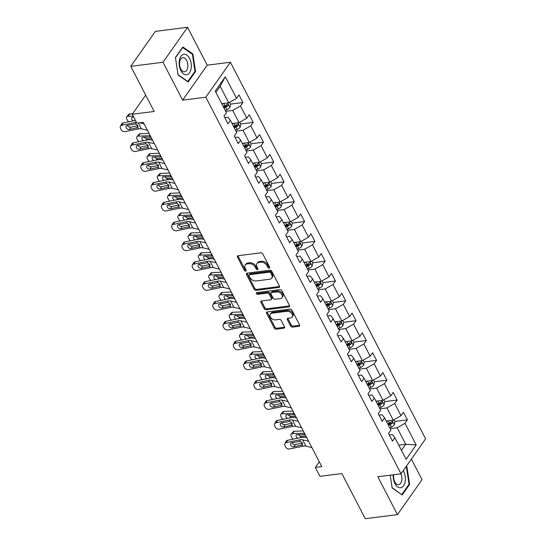 <?xml version="1.0" encoding="UTF-8"?>
<svg xmlns="http://www.w3.org/2000/svg" width="546" height="546" viewBox="0 0 546 546"><rect width="100%" height="100%" fill="white"/><g stroke="black" fill="none" stroke-linecap="round" stroke-linejoin="round"><path stroke-width="0.82" d="M269.205 268.168A1.092 0.751 -144.9 0 0 269.649 267.922A1.092 0.751 -144.9 0 0 269.642 267.178L262.769 253.924A1.563 1.078 -144.9 0 0 260.858 252.832L238.09 255.712A1.563 1.078 -144.9 0 0 237.455 256.06A1.563 1.078 -144.9 0 0 237.469 257.125L244.342 270.379A1.092 0.751 -144.9 0 0 245.68 271.144A1.092 0.751 -144.9 0 0 246.123 270.898A1.092 0.751 -144.9 0 0 246.11 270.154L245.222 268.441A5.003 3.447 -144.9 0 1 245.181 265.056A5.003 3.447 -144.9 0 1 247.201 263.936L249.099 263.698A5.003 3.447 -144.9 0 1 255.214 267.178L256.108 268.891A1.092 0.751 -144.9 0 0 257.446 269.656A1.092 0.751 -144.9 0 0 257.889 269.41A1.092 0.751 -144.9 0 0 257.876 268.666L256.989 266.953A5.003 3.447 -144.9 0 1 256.941 263.568A5.003 3.447 -144.9 0 1 258.968 262.449L260.865 262.21A5.003 3.447 -144.9 0 1 266.98 265.69L267.868 267.404A1.092 0.751 -144.9 0 0 269.205 268.168M290.622 325.996A1.563 1.078 -144.9 0 0 292.533 327.081L298.921 326.276A1.563 1.078 -144.9 0 0 299.556 325.928A1.563 1.078 -144.9 0 0 299.542 324.87L291.912 310.142A1.563 1.078 -144.9 0 0 289.994 309.056L267.226 311.937A1.563 1.078 -144.9 0 0 266.598 312.285A1.563 1.078 -144.9 0 0 266.612 313.343L274.242 328.064A1.563 1.078 -144.9 0 0 276.153 329.156L283.872 328.18A1.563 1.078 -144.9 0 0 284.5 327.832A1.563 1.078 -144.9 0 0 284.486 326.774L281.224 320.468A1.563 1.078 -144.9 0 0 279.313 319.383L275.484 319.867A4.184 2.88 -144.9 0 1 271.096 317.997A4.184 2.88 -144.9 0 1 270.331 314.121A4.184 2.88 -144.9 0 1 272.024 313.186L287.012 311.295A4.184 2.88 -144.9 0 1 291.4 313.165A4.184 2.88 -144.9 0 1 292.165 317.035A4.184 2.88 -144.9 0 1 290.472 317.97L287.974 318.284A1.563 1.078 -144.9 0 0 287.346 318.632A1.563 1.078 -144.9 0 0 287.36 319.69L290.622 325.996L291.291 325.047A1.563 1.078 -144.9 0 0 293.202 326.139L299.59 325.327A1.563 1.078 -144.9 0 0 299.686 325.314M162.995 62.271L182.63 100.157L207.207 65.186L187.571 27.3L162.995 62.271L130.774 66.346L154.17 111.48L132.262 114.251L136.875 123.15L143.318 122.338L321.778 466.625L315.335 467.437L319.949 476.337L341.857 473.566L365.254 518.7L397.468 514.625L422.044 479.654L411.377 459.077M182.63 100.157L205.828 97.222L401.03 473.805L377.832 476.74L397.468 514.625M278.808 287.462A1.563 1.078 -144.9 0 0 279.436 287.114A1.563 1.078 -144.9 0 0 279.422 286.056L271.792 271.328A1.563 1.078 -144.9 0 0 269.881 270.243L247.113 273.123A1.563 1.078 -144.9 0 0 246.478 273.471A1.563 1.078 -144.9 0 0 246.492 274.529L254.129 289.257A1.563 1.078 -144.9 0 0 256.04 290.342L278.808 287.462L279.47 286.52A1.563 1.078 -144.9 0 0 279.572 286.5M281.852 290.738L289.482 305.46A1.563 1.078 -144.9 0 1 289.496 306.518A1.563 1.078 -144.9 0 1 288.868 306.872L266.093 309.753A1.563 1.078 -144.9 0 1 264.182 308.661L260.92 302.361A1.563 1.078 -144.9 0 1 260.906 301.303A1.563 1.078 -144.9 0 1 261.534 300.948L270.768 299.781A1.563 1.078 -144.9 0 0 271.403 299.433A1.563 1.078 -144.9 0 0 271.389 298.375L269.219 294.198A1.563 1.078 -144.9 0 0 267.308 293.106L257.698 294.321A1.092 0.751 -144.9 0 1 256.545 293.837A1.092 0.751 -144.9 0 1 256.347 292.82A1.092 0.751 -144.9 0 1 256.791 292.574L279.941 289.646A1.563 1.078 -144.9 0 1 281.852 290.738M130.774 66.346L155.351 31.375L187.571 27.3M205.828 97.222L230.405 62.251L425.607 438.834L401.03 473.805M394.956 421.451L407.412 419.874L403.46 412.25L401.03 415.697L394.703 403.494L397.133 400.041L393.175 392.417L390.752 395.864L384.425 383.661L386.848 380.207L382.896 372.584L380.473 376.03L374.147 363.827L376.569 360.374L372.618 352.75L370.188 356.197L363.861 343.994L366.291 340.54L362.332 332.917L359.91 336.363L353.583 324.16L356.006 320.707L352.054 313.083L349.631 316.53L343.304 304.327L345.727 300.873L341.776 293.25L339.346 296.696L333.019 284.493L335.449 281.04L331.49 273.416L329.067 276.863L322.741 264.66L325.163 261.206L321.212 253.583L318.789 257.03L312.462 244.826L314.885 241.373L310.933 233.749L308.504 237.196L302.177 224.993L304.607 221.54L300.648 213.916L298.225 217.363L291.898 205.16L294.321 201.706L290.37 194.083L287.947 197.529L281.62 185.326L284.043 181.873L280.091 174.249L277.661 177.696L271.335 165.493L273.764 162.039L269.806 154.416L267.383 157.862L261.056 145.659L263.479 142.206L259.527 134.582L257.105 138.029L250.778 125.826L253.201 122.379L249.249 114.749L246.819 118.195L240.493 105.992L242.922 102.546L238.964 94.915L236.541 98.362L225.341 76.747L215.24 91.114L226.447 112.729L224.024 116.182L227.975 123.806L230.398 120.359L227.9 117.233L224.768 117.629M407.412 419.874L404.989 423.327L416.188 444.942L406.094 459.309L394.888 437.694L392.465 441.141L388.513 433.517L390.936 430.064L384.609 417.861L382.186 421.307L378.228 413.684L380.658 410.23L374.331 398.027L371.901 401.474L367.949 393.85L370.372 390.397L364.046 378.194L361.623 381.64L357.671 374.017L360.094 370.563L353.767 358.36L351.344 361.807L347.386 354.183L349.815 350.73L343.489 338.527L341.059 341.973L337.107 334.35L339.53 330.896L333.203 318.693L330.78 322.14L326.829 314.516L329.252 311.063L322.925 298.86L320.502 302.307L316.543 294.683L318.973 291.23L312.646 279.026L310.224 282.473L306.265 274.85L308.688 271.396L302.361 259.193L299.938 262.64L295.987 255.016L298.409 251.563L292.083 239.36L289.66 242.806L285.708 235.183L288.131 231.729L281.804 219.526L279.381 222.973L275.423 215.349L277.846 211.896L271.519 199.693L269.096 203.139L265.144 195.516L267.567 192.062L261.241 179.859L258.818 183.306L254.866 175.682L257.289 172.229L250.962 160.026L248.539 163.472L244.581 155.849L247.004 152.395L240.677 140.192L238.254 143.639L234.302 136.015L236.725 132.562L230.398 120.359M379.92 408.811L386.896 407.923L393.222 420.133L386.247 421.014M378.979 415.124L382.111 414.728L384.609 417.861M393.222 420.133L401.03 415.697M386.896 407.923L394.703 403.494M369.635 388.977L376.61 388.09L382.937 400.3L375.962 401.18M368.7 395.29L371.833 394.894L374.331 398.027M382.937 400.3L390.752 395.864M376.61 388.09L384.425 383.661M359.357 369.144L366.332 368.257L372.659 380.466L365.683 381.347M358.422 375.457L361.548 375.061L364.046 378.194M372.659 380.466L380.473 376.03M366.332 368.257L374.147 363.827M349.078 349.31L356.053 348.423L362.38 360.633L355.405 361.513M348.136 355.623L351.269 355.228L353.767 358.36M362.38 360.633L370.188 356.197M356.053 348.423L363.861 343.994M338.793 329.477L345.768 328.59L352.095 340.8L345.12 341.68M337.858 335.79L340.991 335.394L343.489 338.527M352.095 340.8L359.91 336.363M345.768 328.59L353.583 324.16M328.515 309.643L335.49 308.756L341.816 320.966L334.841 321.847M327.58 315.957L330.705 315.561L333.203 318.693M341.816 320.966L349.631 316.53M335.49 308.756L343.304 304.327M318.236 289.81L325.211 288.923L331.538 301.133L324.563 302.013M317.294 296.123L320.427 295.727L322.925 298.86M331.538 301.133L339.346 296.696M325.211 288.923L333.019 284.493M307.951 269.977L314.926 269.089L321.253 281.299L314.278 282.18M307.016 276.296L310.148 275.894L312.646 279.026M321.253 281.299L329.067 276.863M314.926 269.089L322.741 264.66M297.672 250.143L304.648 249.256L310.974 261.466L303.999 262.346M296.737 256.463L299.863 256.06L302.361 259.193M310.974 261.466L318.789 257.03M304.648 249.256L312.462 244.826M287.394 230.31L294.369 229.422L300.696 241.632L293.721 242.513M286.452 236.63L289.585 236.227L292.083 239.36M300.696 241.632L308.504 237.196M294.369 229.422L302.177 224.993M277.109 210.476L284.084 209.589L290.411 221.799L283.435 222.679M276.174 216.796L279.306 216.393L281.804 219.526M290.411 221.799L298.225 217.363M284.084 209.589L291.898 205.16M266.83 190.643L273.805 189.755L280.132 201.965L273.157 202.846M265.895 196.963L269.021 196.56L271.519 199.693M280.132 201.965L287.947 197.529M273.805 189.755L281.62 185.326M256.552 170.809L263.527 169.922L269.854 182.132L262.879 183.012M255.61 177.129L258.743 176.733L261.241 179.859M269.854 182.132L277.661 177.696M263.527 169.922L271.335 165.493M246.266 150.976L253.248 150.089L259.568 162.299L252.593 163.179M245.331 157.296L248.464 156.9L250.962 160.026M259.568 162.299L267.383 157.862M253.248 150.089L261.056 145.659M235.988 131.142L242.963 130.255L249.29 142.465L242.315 143.345M235.053 137.462L238.179 137.066L240.677 140.192M249.29 142.465L257.105 138.029M242.963 130.255L250.778 125.826M225.71 111.309L232.685 110.422L239.011 122.632L232.036 123.512M239.011 122.632L246.819 118.195M232.685 110.422L240.493 105.992M225.341 76.747L220.161 86.268L228.733 102.798L221.751 103.679M228.733 102.798L236.541 98.362M207.207 65.186L230.405 62.251M319.287 461.814L315.335 467.437M145.693 95.134L132.262 114.251M220.161 86.268L215.882 92.356M398.764 445.167L405.739 444.287L397.174 427.757L390.199 428.644M401.467 450.375L405.739 444.287L416.188 444.942M389.264 434.957L392.39 434.561L394.888 437.694M397.174 427.757L404.989 423.327M230.467 104.115L242.922 102.546M240.745 123.949L253.201 122.379M251.03 143.782L263.479 142.206M261.309 163.616L273.764 162.039M271.587 183.449L284.043 181.873M281.873 203.283L294.321 201.706M292.151 223.116L304.607 221.54M302.429 242.95L314.885 241.373M312.715 262.783L325.163 261.206M322.993 282.616L335.449 281.04M333.272 302.45L345.727 300.873M343.557 322.283L356.006 320.707M353.835 342.117L366.291 340.54M364.114 361.95L376.569 360.374M374.399 381.784L386.848 380.207M384.677 401.617L397.133 400.041M178.092 75.02L188.152 82.023L195.557 71.492L192.895 53.958L182.835 46.956L175.437 57.487L178.092 75.02M401.528 494.499L392.117 487.674L390.219 475.17L392.144 487.967L402.204 494.969L409.602 484.438L406.947 466.905L406.231 466.4M192.049 54.068L192.895 53.958M194.785 71.594L195.557 71.492M408.838 484.534L409.602 484.438M406.094 467.007L406.947 466.905M269.663 267.226A1.092 0.751 -144.9 0 1 268.536 266.462L267.642 264.742A5.003 3.447 -144.9 0 0 261.527 261.261L260.865 262.21M256.941 263.568L257.61 262.619A5.003 3.447 -144.9 0 1 259.63 261.5L261.527 261.261M245.181 265.056L245.843 264.107A5.003 3.447 -144.9 0 1 247.864 262.988L249.761 262.749A5.003 3.447 -144.9 0 1 255.883 266.23L256.77 267.95A1.092 0.751 -144.9 0 0 257.896 268.714M237.988 255.733A1.563 1.078 -144.9 0 0 238.131 256.176L245.004 269.437A1.092 0.751 -144.9 0 0 246.137 270.202M247.01 273.137A1.563 1.078 -144.9 0 0 247.154 273.587L254.791 288.308A1.563 1.078 -144.9 0 0 256.702 289.4L279.47 286.52M270.734 272.925A1.092 0.751 -144.9 0 0 269.396 272.167L249.406 274.693A1.092 0.751 -144.9 0 0 248.962 274.938A1.092 0.751 -144.9 0 0 248.976 275.682L249.911 277.491A5.003 3.447 -144.9 0 0 256.033 280.972L269.69 279.245A5.003 3.447 -144.9 0 0 271.717 278.126A5.003 3.447 -144.9 0 0 271.669 274.734L270.734 272.925L271.396 271.983A1.092 0.751 -144.9 0 0 270.058 271.219L269.396 272.167M248.962 274.938L249.631 273.996A1.092 0.751 -144.9 0 1 250.075 273.751L270.058 271.219M271.717 278.126L272.379 277.177A5.003 3.447 -144.9 0 0 272.331 273.792L271.669 274.734M271.396 271.983L272.331 273.792M261.438 300.969A1.563 1.078 -144.9 0 0 261.582 301.412L264.851 307.719A1.563 1.078 -144.9 0 0 266.762 308.804L289.53 305.924A1.563 1.078 -144.9 0 0 289.633 305.91M271.403 299.433L272.065 298.491A1.563 1.078 -144.9 0 0 272.051 297.433L269.888 293.25A1.563 1.078 -144.9 0 0 267.977 292.165L258.36 293.379L257.698 294.321M256.989 292.554A1.092 0.751 -144.9 0 0 258.36 293.379M280.351 298.573A4.184 2.88 -144.9 0 0 282.043 297.638A4.184 2.88 -144.9 0 0 281.279 293.768A4.184 2.88 -144.9 0 0 276.89 291.898L271.608 292.56A1.563 1.078 -144.9 0 0 270.98 292.915A1.563 1.078 -144.9 0 0 270.993 293.973L273.157 298.15A1.563 1.078 -144.9 0 0 275.068 299.242L280.351 298.573M282.043 297.638L282.705 296.69A4.184 2.88 -144.9 0 0 281.941 292.82A4.184 2.88 -144.9 0 0 277.552 290.95L276.89 291.898M270.98 292.915L271.642 291.967A1.563 1.078 -144.9 0 1 272.277 291.619L277.552 290.95M287.879 318.304A1.563 1.078 -144.9 0 0 288.022 318.748L291.291 325.047M292.165 317.035L292.827 316.093A4.184 2.88 -144.9 0 0 292.062 312.216A4.184 2.88 -144.9 0 0 287.681 310.346L287.012 311.295M270.331 314.121L271 313.179A4.184 2.88 -144.9 0 1 272.686 312.244L287.681 310.346M267.13 311.95A1.563 1.078 -144.9 0 0 267.274 312.394L274.911 327.122A1.563 1.078 -144.9 0 0 276.822 328.207L284.534 327.231A1.563 1.078 -144.9 0 0 284.637 327.218M132.569 113.814L129.846 113.916L127.798 116.312A3.187 1.945 -139.4 0 0 126.692 116.783A3.187 1.945 -139.4 0 0 126.727 118.939L127.382 120.209A3.187 1.945 -139.4 0 0 128.76 121.806M133.224 116.114L127.798 116.312M223.212 103.494L221.956 104.068M229.545 102.334L230.549 104.272L229.88 107.432A4.218 1.85 152.6 0 1 226.897 109.678L225.252 110.422M223.996 108.006L225.648 107.262A4.218 1.85 -27.4 0 0 227.969 105.747C228.426 104.484 228.167 103.972 227.177 104.218A4.218 1.85 152.6 0 1 224.856 105.733L223.205 106.484M133.238 120.884A2.546 1.556 40.6 0 1 131.832 119.403A2.546 1.556 40.6 0 1 131.811 117.677A2.546 1.556 40.6 0 1 132.692 117.301L133.818 117.26M126.692 116.783L128.747 114.387A3.187 1.945 40.6 0 1 129.846 113.916M227.969 105.747L226.112 105.979A2.15 0.942 152.6 0 1 225.45 106.347L223.58 107.2M227.552 104.02L227.177 104.218M147.427 130.262L141.407 128.829A7.965 3.481 -27.4 0 0 138.315 128.911L125.171 131.613A3.187 2.409 -151.5 0 1 121.13 129.627L120.475 128.358A3.187 2.409 -151.5 0 1 120.393 126.283A3.187 2.409 -151.5 0 1 121.881 125.252L135.019 122.55L135.729 123.922L137.81 125.553L137.606 127.539L129.484 129.457A2.546 1.925 28.5 0 1 126.249 127.873A2.546 1.925 28.5 0 1 126.187 126.208A2.546 1.925 28.5 0 1 127.375 125.389A2.546 1.925 -151.5 0 0 127.491 125.58A2.546 1.925 -151.5 0 0 130.726 127.163L137.879 125.696M135.463 120.42L123.123 122.959L121.881 125.252M136.459 122.352A7.965 3.481 -27.4 0 0 135.019 122.55M144.13 123.901L139.551 122.809M120.393 126.283L121.642 123.99A3.187 2.409 28.5 0 1 123.123 122.959M135.729 123.922L127.375 125.389M137.797 127.334L138.315 128.911M186.787 74.754A10.354 5.986 82.8 0 0 191.12 63.336A10.354 5.986 82.8 0 0 183.688 54.293A10.354 5.986 82.8 0 0 179.354 65.711A10.354 5.986 82.8 0 0 186.787 74.754M184.773 71.717A7.084 4.102 82.8 0 0 187.763 64.053A7.084 4.102 82.8 0 0 182.821 57.685A7.084 4.102 82.8 0 0 182.651 57.712A7.084 4.102 82.8 0 0 179.661 65.383A7.084 4.102 82.8 0 0 184.603 71.751A7.084 4.102 82.8 0 0 184.773 71.717M175.491 57.739L182.657 47.536L192.41 54.32L194.983 71.308L187.81 81.511L178.064 74.727L175.471 57.739M393.25 474.788A10.354 5.986 82.8 0 0 394.97 483.613A10.354 5.986 82.8 0 0 403.569 485.728A10.354 5.986 82.8 0 0 403.603 471.321A10.354 5.986 82.8 0 0 403.235 470.666M393.768 474.72A7.084 4.102 82.8 0 0 394.806 481.865A7.084 4.102 82.8 0 0 398.648 484.691A7.084 4.102 82.8 0 0 400.894 473.819M405.896 466.871L406.456 467.26L409.036 484.254L401.863 494.458M149.065 133.422L140.131 133.75L138.077 136.145A3.187 1.945 -139.4 0 0 136.978 136.616A3.187 1.945 -139.4 0 0 137.005 138.773L137.66 140.042A3.187 1.945 -139.4 0 0 139.039 141.632M150.239 135.688A11.944 5.228 152.6 0 1 149.611 135.729L138.077 136.145M233.497 123.328L232.234 123.901M239.824 122.168L240.827 124.106L240.158 127.266A4.218 1.85 152.6 0 1 237.176 129.511L235.531 130.255M234.275 127.839L235.927 127.095A4.218 1.85 -27.4 0 0 238.247 125.58C238.711 124.317 238.445 123.806 237.455 124.051A4.218 1.85 152.6 0 1 235.135 125.566L233.49 126.317M143.516 140.718A2.546 1.556 40.6 0 1 142.117 139.237A2.546 1.556 40.6 0 1 142.09 137.51A2.546 1.556 40.6 0 1 142.97 137.135L150.976 137.107M136.978 136.616L139.025 134.22A3.187 1.945 40.6 0 1 140.131 133.75M144.308 137.087A2.546 1.556 -139.4 0 0 147.133 138.807L145.918 140.22M151.768 138.636L147.133 138.807M238.247 125.58L236.391 125.812A2.15 0.942 152.6 0 1 235.729 126.181L233.859 127.034M237.838 123.853L237.455 124.051M159.35 153.255L150.409 153.583L148.355 155.979A3.187 1.945 -139.4 0 0 147.256 156.449A3.187 1.945 -139.4 0 0 147.284 158.606L147.946 159.876A3.187 1.945 -139.4 0 0 149.317 161.466M160.517 155.521A11.944 5.228 152.6 0 1 159.896 155.562L148.355 155.979M243.775 143.161L242.513 143.734M250.102 142.001L251.105 143.939L250.437 147.099A4.218 1.85 152.6 0 1 247.461 149.345L245.809 150.089M244.56 147.673L246.205 146.929A4.218 1.85 -27.4 0 0 248.526 145.413C248.99 144.151 248.723 143.639 247.741 143.885A4.218 1.85 152.6 0 1 245.413 145.4L243.769 146.151M153.795 160.551A2.546 1.556 40.6 0 1 152.395 159.07A2.546 1.556 40.6 0 1 152.375 157.344A2.546 1.556 40.6 0 1 153.255 156.968L161.254 156.941M147.256 156.449L149.311 154.054A3.187 1.945 40.6 0 1 150.409 153.583M154.586 156.92A2.546 1.556 -139.4 0 0 157.412 158.64L156.204 160.053M162.046 158.47L157.412 158.64M248.526 145.413L246.676 145.645A2.15 0.942 152.6 0 1 246.007 146.014L244.137 146.867M248.116 143.687L247.741 143.885M157.705 150.095L151.692 148.662A7.965 3.481 -27.4 0 0 148.594 148.744L135.456 151.447A3.187 2.409 -151.5 0 1 131.409 149.461L130.753 148.191A3.187 2.409 -151.5 0 1 130.678 146.116A3.187 2.409 -151.5 0 1 132.159 145.086L145.304 142.383L146.014 143.755L148.096 145.386L147.884 147.372L139.762 149.29A2.546 1.925 28.5 0 1 136.527 147.707A2.546 1.925 28.5 0 1 136.466 146.041A2.546 1.925 28.5 0 1 137.653 145.222L146.014 143.755M152.641 140.315L151.187 139.967A11.944 5.228 -27.4 0 0 146.546 140.09L133.401 142.793L132.159 145.086M154.409 143.734L148.396 142.301A7.965 3.481 -27.4 0 0 145.304 142.383M130.678 146.116L131.92 143.823A3.187 2.409 28.5 0 1 133.401 142.793M137.681 145.216A2.546 1.925 -151.5 0 0 137.776 145.413A2.546 1.925 -151.5 0 0 141.005 146.997L148.164 145.529M148.082 147.167L148.594 148.744M167.984 169.929L161.971 168.496A7.965 3.481 -27.4 0 0 158.879 168.577L145.734 171.28A3.187 2.409 -151.5 0 1 141.694 169.294L141.032 168.025A3.187 2.409 -151.5 0 1 140.957 165.95A3.187 2.409 -151.5 0 1 142.438 164.919L155.583 162.217L156.292 163.588L158.374 165.22L158.169 167.206L150.041 169.124A2.546 1.925 28.5 0 1 146.813 167.54A2.546 1.925 28.5 0 1 146.751 165.875A2.546 1.925 28.5 0 1 147.932 165.056L156.292 163.588M162.92 160.149L161.466 159.801A11.944 5.228 -27.4 0 0 156.825 159.923L143.68 162.626L142.438 164.919M164.694 163.568L158.674 162.135A7.965 3.481 -27.4 0 0 155.583 162.217M140.957 165.95L142.199 163.657A3.187 2.409 28.5 0 1 143.68 162.626M147.966 165.049A2.546 1.925 -151.5 0 0 148.055 165.247A2.546 1.925 -151.5 0 0 151.29 166.83L158.442 165.363M158.36 167.001L158.879 168.577M169.629 173.089L160.688 173.416L158.64 175.812A3.187 1.945 -139.4 0 0 157.535 176.283A3.187 1.945 -139.4 0 0 157.569 178.44L158.224 179.709A3.187 1.945 -139.4 0 0 159.603 181.299M170.802 175.355A11.944 5.228 152.6 0 1 170.175 175.396L158.64 175.812M254.054 162.995L252.798 163.568M260.387 161.834L261.391 163.773L260.722 166.933A4.218 1.85 152.6 0 1 257.739 169.178L256.094 169.922M254.839 167.506L256.483 166.762A4.218 1.85 -27.4 0 0 258.811 165.247C259.268 163.984 259.009 163.472 258.019 163.718A4.218 1.85 152.6 0 1 255.699 165.233L254.047 165.984M164.08 180.385A2.546 1.556 40.6 0 1 162.674 178.904A2.546 1.556 40.6 0 1 162.653 177.177A2.546 1.556 40.6 0 1 163.534 176.802L171.54 176.774M157.535 176.283L159.589 173.887A3.187 1.945 40.6 0 1 160.688 173.416M164.865 176.754A2.546 1.556 -139.4 0 0 167.697 178.474L166.482 179.887M172.331 178.303L167.697 178.474M258.811 165.247L256.954 165.479A2.15 0.942 152.6 0 1 256.292 165.847L254.422 166.701M258.394 163.52L258.019 163.718M179.907 192.922L170.973 193.25L168.919 195.645A3.187 1.945 -139.4 0 0 167.82 196.116A3.187 1.945 -139.4 0 0 167.847 198.273L168.502 199.543A3.187 1.945 -139.4 0 0 169.881 201.133M181.081 195.188A11.944 5.228 152.6 0 1 180.453 195.229L168.919 195.645M264.339 182.828L263.076 183.401M270.666 181.668L271.669 183.606L271 186.766A4.218 1.85 152.6 0 1 268.018 189.012L266.373 189.755M265.117 187.339L266.769 186.595A4.218 1.85 -27.4 0 0 269.089 185.08C269.547 183.818 269.287 183.306 268.298 183.552A4.218 1.85 152.6 0 1 265.977 185.067L264.332 185.817M174.358 200.218A2.546 1.556 40.6 0 1 172.959 198.737A2.546 1.556 40.6 0 1 172.932 197.01A2.546 1.556 40.6 0 1 173.812 196.635L181.818 196.608M167.82 196.116L169.867 193.721A3.187 1.945 40.6 0 1 170.973 193.25M175.15 196.587A2.546 1.556 -139.4 0 0 177.976 198.307L176.761 199.72M182.61 198.137L177.976 198.307M269.089 185.08L267.233 185.312A2.15 0.942 152.6 0 1 266.571 185.681L264.701 186.534M268.68 183.354L268.298 183.552M190.192 212.756L181.252 213.083L179.197 215.479A3.187 1.945 -139.4 0 0 178.098 215.95A3.187 1.945 -139.4 0 0 178.126 218.107L178.788 219.376A3.187 1.945 -139.4 0 0 180.16 220.966M191.359 215.022A11.944 5.228 152.6 0 1 190.738 215.063L179.197 215.479M274.618 202.662L273.355 203.235M280.944 201.501L281.948 203.44L281.279 206.6A4.218 1.85 152.6 0 1 278.303 208.845L276.651 209.589M275.402 207.173L277.047 206.429A4.218 1.85 -27.4 0 0 279.368 204.914C279.832 203.651 279.566 203.139 278.583 203.385A4.218 1.85 152.6 0 1 276.256 204.9L274.611 205.651M184.637 220.052A2.546 1.556 40.6 0 1 183.238 218.571A2.546 1.556 40.6 0 1 183.217 216.844A2.546 1.556 40.6 0 1 184.098 216.469L192.096 216.441M178.098 215.95L180.153 213.554A3.187 1.945 40.6 0 1 181.252 213.083M185.428 216.421A2.546 1.556 -139.4 0 0 188.254 218.141L187.046 219.553M192.888 217.97L188.254 218.141M279.368 204.914L277.518 205.146A2.15 0.942 152.6 0 1 276.849 205.514L274.979 206.368M278.958 203.187L278.583 203.385M178.269 189.762L172.249 188.329A7.965 3.481 -27.4 0 0 169.158 188.411L156.013 191.114A3.187 2.409 -151.5 0 1 151.972 189.128L151.317 187.858A3.187 2.409 -151.5 0 1 151.235 185.783A3.187 2.409 -151.5 0 1 152.716 184.753L165.861 182.05L166.571 183.422L168.653 185.053L168.448 187.039L160.326 188.957A2.546 1.925 28.5 0 1 157.091 187.374A2.546 1.925 28.5 0 1 157.03 185.708A2.546 1.925 28.5 0 1 158.217 184.889L166.571 183.422M173.198 179.982L171.744 179.634A11.944 5.228 -27.4 0 0 167.11 179.757L153.965 182.46L152.716 184.753M174.973 183.401L168.953 181.968A7.965 3.481 -27.4 0 0 165.861 182.05M151.235 185.783L152.484 183.49A3.187 2.409 28.5 0 1 153.965 182.46M158.244 184.882A2.546 1.925 -151.5 0 0 158.333 185.08A2.546 1.925 -151.5 0 0 161.568 186.664L168.721 185.196M168.639 186.834L169.158 188.411M188.547 209.596L182.535 208.162A7.965 3.481 -27.4 0 0 179.436 208.244L166.298 210.947A3.187 2.409 -151.5 0 1 162.251 208.961L161.596 207.692A3.187 2.409 -151.5 0 1 161.52 205.617A3.187 2.409 -151.5 0 1 163.001 204.586L176.146 201.883L176.856 203.255L178.938 204.886L178.726 206.873L170.605 208.79A2.546 1.925 28.5 0 1 167.369 207.207A2.546 1.925 28.5 0 1 167.308 205.542A2.546 1.925 28.5 0 1 168.496 204.723A2.546 1.925 -151.5 0 0 168.612 204.914A2.546 1.925 -151.5 0 0 171.847 206.497L179.006 205.03M183.483 199.816L182.03 199.467A11.944 5.228 -27.4 0 0 177.389 199.59L164.244 202.293L163.001 204.586M185.251 203.235L179.238 201.802A7.965 3.481 -27.4 0 0 176.146 201.883M161.52 205.617L162.763 203.324A3.187 2.409 28.5 0 1 164.244 202.293M176.856 203.255L168.496 204.723M178.924 206.668L179.436 208.244M198.826 229.429L192.813 227.996A7.965 3.481 -27.4 0 0 189.721 228.078L176.576 230.781A3.187 2.409 -151.5 0 1 172.536 228.794L171.874 227.525A3.187 2.409 -151.5 0 1 171.799 225.45A3.187 2.409 -151.5 0 1 173.28 224.42L186.425 221.717L187.135 223.089L189.216 224.72L189.012 226.706L180.883 228.624A2.546 1.925 28.5 0 1 177.655 227.04A2.546 1.925 28.5 0 1 177.593 225.375A2.546 1.925 28.5 0 1 178.774 224.556L187.135 223.089M193.762 219.649L192.308 219.301A11.944 5.228 -27.4 0 0 187.667 219.424L174.522 222.126L173.28 224.42M195.536 223.068L189.517 221.635A7.965 3.481 -27.4 0 0 186.425 221.717M171.799 225.45L173.041 223.157A3.187 2.409 28.5 0 1 174.522 222.126M178.808 224.549A2.546 1.925 -151.5 0 0 178.897 224.747A2.546 1.925 -151.5 0 0 182.132 226.331L189.285 224.863M189.203 226.501L189.721 228.078M209.111 249.263L203.092 247.829A7.965 3.481 -27.4 0 0 200 247.911L186.855 250.614A3.187 2.409 -151.5 0 1 182.814 248.628L182.159 247.358A3.187 2.409 -151.5 0 1 182.077 245.277A3.187 2.409 -151.5 0 1 183.558 244.253L196.703 241.55L197.413 242.922L199.495 244.553L199.29 246.539L191.168 248.457A2.546 1.925 28.5 0 1 187.933 246.874A2.546 1.925 28.5 0 1 187.872 245.209A2.546 1.925 28.5 0 1 189.059 244.39L197.413 242.922M204.04 239.482L202.586 239.134A11.944 5.228 -27.4 0 0 197.952 239.257L184.807 241.96L183.558 244.253M205.815 242.902L199.795 241.469A7.965 3.481 -27.4 0 0 196.703 241.55M182.077 245.277L183.326 242.99A3.187 2.409 28.5 0 1 184.807 241.96M189.087 244.383A2.546 1.925 -151.5 0 0 189.175 244.581A2.546 1.925 -151.5 0 0 192.41 246.164L199.563 244.697M199.481 246.328L200 247.911M219.39 269.096L213.377 267.663A7.965 3.481 -27.4 0 0 210.278 267.745L197.14 270.447A3.187 2.409 -151.5 0 1 193.093 268.461L192.438 267.192A3.187 2.409 -151.5 0 1 192.363 265.11A3.187 2.409 -151.5 0 1 193.844 264.087L206.989 261.384L207.698 262.756L209.78 264.387L209.568 266.373L201.447 268.291A2.546 1.925 28.5 0 1 198.212 266.707A2.546 1.925 28.5 0 1 198.15 265.042A2.546 1.925 28.5 0 1 199.338 264.223L207.698 262.756M214.325 259.316L212.872 258.968A11.944 5.228 -27.4 0 0 208.231 259.091L195.086 261.793L193.844 264.087M216.093 262.735L210.08 261.302A7.965 3.481 -27.4 0 0 206.989 261.384M192.363 265.11L193.605 262.817A3.187 2.409 28.5 0 1 195.086 261.793M199.365 264.216A2.546 1.925 -151.5 0 0 199.454 264.414A2.546 1.925 -151.5 0 0 202.689 265.998L209.848 264.53M209.766 266.161L210.278 267.745M229.668 288.93L223.655 287.496A7.965 3.481 -27.4 0 0 220.564 287.578L207.419 290.281A3.187 2.409 -151.5 0 1 203.378 288.295L202.716 287.025A3.187 2.409 -151.5 0 1 202.641 284.944A3.187 2.409 -151.5 0 1 204.122 283.92L217.267 281.217L217.977 282.589L220.058 284.22L219.854 286.206L211.725 288.124A2.546 1.925 28.5 0 1 208.497 286.541A2.546 1.925 28.5 0 1 208.435 284.875A2.546 1.925 28.5 0 1 209.616 284.056L217.977 282.589M224.604 279.149L223.15 278.801A11.944 5.228 -27.4 0 0 218.509 278.924L205.364 281.627L204.122 283.92M226.378 282.569L220.359 281.135A7.965 3.481 -27.4 0 0 217.267 281.217M202.641 284.944L203.883 282.651A3.187 2.409 28.5 0 1 205.364 281.627M209.65 284.05A2.546 1.925 -151.5 0 0 209.739 284.248A2.546 1.925 -151.5 0 0 212.974 285.831L220.127 284.364M220.045 285.995L220.564 287.578M239.953 308.763L233.934 307.33A7.965 3.481 -27.4 0 0 230.842 307.412L217.697 310.114A3.187 2.409 -151.5 0 1 213.657 308.128L212.995 306.859A3.187 2.409 -151.5 0 1 212.92 304.777A3.187 2.409 -151.5 0 1 214.401 303.753L227.545 301.051L228.255 302.423L230.337 304.054L230.132 306.04L222.01 307.958A2.546 1.925 28.5 0 1 218.775 306.374A2.546 1.925 28.5 0 1 218.714 304.709A2.546 1.925 28.5 0 1 219.901 303.89L228.255 302.423M234.882 298.983L233.429 298.635A11.944 5.228 -27.4 0 0 228.788 298.758L215.65 301.46L214.401 303.753M236.657 302.402L230.637 300.969A7.965 3.481 -27.4 0 0 227.545 301.051M212.92 304.777L214.168 302.484A3.187 2.409 28.5 0 1 215.65 301.46M219.929 303.883A2.546 1.925 -151.5 0 0 220.018 304.081A2.546 1.925 -151.5 0 0 223.253 305.664L230.405 304.197M230.323 305.828L230.842 307.412M250.232 328.596L244.219 327.163A7.965 3.481 -27.4 0 0 241.12 327.245L227.982 329.948A3.187 2.409 -151.5 0 1 223.935 327.962L223.28 326.692A3.187 2.409 -151.5 0 1 223.205 324.611A3.187 2.409 -151.5 0 1 224.686 323.587L237.831 320.884L238.541 322.256L240.622 323.887L240.411 325.873L232.289 327.791A2.546 1.925 28.5 0 1 229.054 326.208A2.546 1.925 28.5 0 1 228.992 324.542A2.546 1.925 28.5 0 1 230.18 323.723L238.541 322.256M245.161 318.816L243.714 318.468A11.944 5.228 -27.4 0 0 239.073 318.591L225.928 321.294L224.686 323.587M246.935 322.236L240.922 320.802A7.965 3.481 -27.4 0 0 237.831 320.884M223.205 324.611L224.447 322.317A3.187 2.409 28.5 0 1 225.928 321.294M230.207 323.717A2.546 1.925 -151.5 0 0 230.296 323.915A2.546 1.925 -151.5 0 0 233.531 325.498L240.684 324.031M240.609 325.662L241.12 327.245M260.51 348.43L254.497 346.997A7.965 3.481 -27.4 0 0 251.406 347.079L238.261 349.781A3.187 2.409 -151.5 0 1 234.22 347.795L233.558 346.526A3.187 2.409 -151.5 0 1 233.483 344.444A3.187 2.409 -151.5 0 1 234.964 343.42L248.109 340.718L248.819 342.089L250.901 343.721L250.696 345.707L242.567 347.625A2.546 1.925 28.5 0 1 239.339 346.041A2.546 1.925 28.5 0 1 239.278 344.376A2.546 1.925 28.5 0 1 240.458 343.557L248.819 342.089M255.446 338.65L253.992 338.302A11.944 5.228 -27.4 0 0 249.351 338.424L236.206 341.127L234.964 343.42M257.221 342.069L251.201 340.636A7.965 3.481 -27.4 0 0 248.109 340.718M233.483 344.444L234.725 342.151A3.187 2.409 28.5 0 1 236.206 341.127M240.493 343.55A2.546 1.925 -151.5 0 0 240.581 343.748A2.546 1.925 -151.5 0 0 243.816 345.331L250.969 343.864M250.887 345.495L251.406 347.079M270.796 368.263L264.776 366.83A7.965 3.481 -27.4 0 0 261.684 366.912L248.539 369.615A3.187 2.409 -151.5 0 1 244.499 367.629L243.837 366.359A3.187 2.409 -151.5 0 1 243.762 364.278A3.187 2.409 -151.5 0 1 245.243 363.254L258.388 360.551L259.097 361.923L261.179 363.554L260.974 365.54L252.853 367.458A2.546 1.925 28.5 0 1 249.618 365.875A2.546 1.925 28.5 0 1 249.556 364.209A2.546 1.925 28.5 0 1 250.744 363.39L259.097 361.923M265.725 358.483L264.271 358.135A11.944 5.228 -27.4 0 0 259.63 358.258L246.492 360.961L245.243 363.254M267.499 361.902L261.479 360.469A7.965 3.481 -27.4 0 0 258.388 360.551M243.762 364.278L245.004 361.984A3.187 2.409 28.5 0 1 246.492 360.961M250.771 363.383A2.546 1.925 -151.5 0 0 250.86 363.581A2.546 1.925 -151.5 0 0 254.095 365.165L261.247 363.697M261.165 365.329L261.684 366.912M281.074 388.09L275.061 386.664A7.965 3.481 -27.4 0 0 271.963 386.745L258.824 389.448A3.187 2.409 -151.5 0 1 254.777 387.462L254.122 386.193A3.187 2.409 -151.5 0 1 254.047 384.111A3.187 2.409 -151.5 0 1 255.528 383.087L268.673 380.385L269.383 381.756L271.464 383.388L271.253 385.374L263.131 387.291A2.546 1.925 28.5 0 1 259.896 385.708A2.546 1.925 28.5 0 1 259.835 384.043A2.546 1.925 28.5 0 1 261.022 383.224L269.383 381.756M276.003 378.317L274.549 377.968A11.944 5.228 -27.4 0 0 269.915 378.091L256.77 380.794L255.528 383.087M277.777 381.736L271.765 380.303A7.965 3.481 -27.4 0 0 268.673 380.385M254.047 384.111L255.289 381.818A3.187 2.409 28.5 0 1 256.77 380.794M261.049 383.217A2.546 1.925 -151.5 0 0 261.138 383.415A2.546 1.925 -151.5 0 0 264.373 384.998L271.526 383.531M271.444 385.162L271.963 386.745M291.352 407.923L285.34 406.497A7.965 3.481 -27.4 0 0 282.248 406.579L269.103 409.282A3.187 2.409 -151.5 0 1 265.063 407.296L264.4 406.026A3.187 2.409 -151.5 0 1 264.325 403.944A3.187 2.409 -151.5 0 1 265.806 402.921L278.951 400.218L279.661 401.59L281.743 403.221L281.538 405.207L273.41 407.125A2.546 1.925 28.5 0 1 270.181 405.542A2.546 1.925 28.5 0 1 270.12 403.876A2.546 1.925 28.5 0 1 271.301 403.057L279.661 401.59M286.288 398.15L284.835 397.802A11.944 5.228 -27.4 0 0 280.194 397.925L267.049 400.627L265.806 402.921M288.063 401.569L282.043 400.136A7.965 3.481 -27.4 0 0 278.951 400.218M264.325 403.944L265.568 401.651A3.187 2.409 28.5 0 1 267.049 400.627M271.328 403.05A2.546 1.925 -151.5 0 0 271.423 403.248A2.546 1.925 -151.5 0 0 274.652 404.832L281.811 403.364M281.729 404.995L282.248 406.579M301.638 427.757L295.618 426.33A7.965 3.481 -27.4 0 0 292.526 426.412L279.381 429.115A3.187 2.409 -151.5 0 1 275.341 427.129L274.679 425.86A3.187 2.409 -151.5 0 1 274.604 423.778A3.187 2.409 -151.5 0 1 276.085 422.754L289.23 420.051L289.94 421.423L292.021 423.054L291.817 425.041L283.695 426.958A2.546 1.925 28.5 0 1 280.46 425.375A2.546 1.925 28.5 0 1 280.398 423.71A2.546 1.925 28.5 0 1 281.586 422.891A2.546 1.925 -151.5 0 0 281.702 423.082A2.546 1.925 -151.5 0 0 284.937 424.665L292.09 423.198M296.567 417.983L295.113 417.635A11.944 5.228 -27.4 0 0 290.472 417.758L277.334 420.461L276.085 422.754M298.341 421.403L292.322 419.97A7.965 3.481 -27.4 0 0 289.23 420.051M274.604 423.778L275.846 421.485A3.187 2.409 28.5 0 1 277.334 420.461M289.94 421.423L281.586 422.891M292.008 424.829L292.526 426.412M311.916 447.59L305.897 446.164A7.965 3.481 -27.4 0 0 302.805 446.246L289.66 448.948A3.187 2.409 -151.5 0 1 285.619 446.962L284.964 445.693A3.187 2.409 -151.5 0 1 284.889 443.611A3.187 2.409 -151.5 0 1 286.37 442.588L299.515 439.885L300.225 441.257L302.307 442.888L302.095 444.874L293.973 446.792A2.546 1.925 28.5 0 1 290.738 445.208A2.546 1.925 28.5 0 1 290.677 443.543A2.546 1.925 28.5 0 1 291.864 442.724L300.225 441.257M306.845 437.817L305.391 437.469A11.944 5.228 -27.4 0 0 300.757 437.592L287.612 440.294L286.37 442.588M308.62 441.236L302.607 439.803A7.965 3.481 -27.4 0 0 299.515 439.885M284.889 443.611L286.131 441.318A3.187 2.409 28.5 0 1 287.612 440.294M291.892 442.717A2.546 1.925 -151.5 0 0 291.98 442.915A2.546 1.925 -151.5 0 0 295.215 444.499L302.368 443.031M302.286 444.662L302.805 446.246M200.471 232.589L191.53 232.917L189.482 235.312A3.187 1.945 -139.4 0 0 188.377 235.783A3.187 1.945 -139.4 0 0 188.404 237.94L189.066 239.209A3.187 1.945 -139.4 0 0 190.445 240.8M201.645 234.855A11.944 5.228 152.6 0 1 201.017 234.896L189.482 235.312M284.896 222.495L283.64 223.068M291.23 221.335L292.233 223.273L291.564 226.433A4.218 1.85 152.6 0 1 288.581 228.678L286.937 229.422M285.681 227.006L287.326 226.262A4.218 1.85 -27.4 0 0 289.653 224.747C290.11 223.485 289.851 222.973 288.861 223.218A4.218 1.85 152.6 0 1 286.541 224.734L284.889 225.484M194.922 239.885A2.546 1.556 40.6 0 1 193.516 238.404A2.546 1.556 40.6 0 1 193.496 236.677A2.546 1.556 40.6 0 1 194.376 236.302L202.382 236.275M188.377 235.783L190.431 233.388A3.187 1.945 40.6 0 1 191.53 232.917M195.707 236.254A2.546 1.556 -139.4 0 0 198.539 237.974L197.324 239.387M203.173 237.803L198.539 237.974M289.653 224.747L287.797 224.979A2.15 0.942 152.6 0 1 287.135 225.348L285.265 226.201M289.237 223.021L288.861 223.218M210.749 252.423L201.815 252.75L199.761 255.146A3.187 1.945 -139.4 0 0 198.662 255.617A3.187 1.945 -139.4 0 0 198.689 257.773L199.345 259.043A3.187 1.945 -139.4 0 0 200.723 260.633M211.923 254.689A11.944 5.228 152.6 0 1 211.295 254.729L199.761 255.146M295.181 242.328L293.919 242.902M301.508 241.168L302.511 243.106L301.842 246.266A4.218 1.85 152.6 0 1 298.86 248.512L297.215 249.256M295.959 246.84L297.611 246.096A4.218 1.85 -27.4 0 0 299.931 244.581C300.389 243.318 300.129 242.806 299.14 243.052A4.218 1.85 152.6 0 1 296.819 244.567L295.174 245.318M205.2 259.719A2.546 1.556 40.6 0 1 203.801 258.238A2.546 1.556 40.6 0 1 203.774 256.511A2.546 1.556 40.6 0 1 204.654 256.135L212.66 256.108M198.662 255.617L200.71 253.221A3.187 1.945 40.6 0 1 201.815 252.75M205.992 256.088A2.546 1.556 -139.4 0 0 208.818 257.808L207.603 259.22M213.452 257.637L208.818 257.808M299.931 244.581L298.075 244.813A2.15 0.942 152.6 0 1 297.413 245.181L295.543 246.034M299.522 242.854L299.14 243.052M221.034 272.256L212.094 272.584L210.039 274.979A3.187 1.945 -139.4 0 0 208.941 275.45A3.187 1.945 -139.4 0 0 208.968 277.607L209.63 278.876A3.187 1.945 -139.4 0 0 211.002 280.467M222.202 274.522A11.944 5.228 152.6 0 1 221.58 274.563L210.039 274.979M305.46 262.162L304.197 262.735M311.786 261.002L312.79 262.94L312.121 266.1A4.218 1.85 152.6 0 1 309.145 268.345L307.494 269.089M306.245 266.673L307.889 265.929A4.218 1.85 -27.4 0 0 310.21 264.414C310.674 263.152 310.408 262.64 309.425 262.885A4.218 1.85 152.6 0 1 307.098 264.4L305.453 265.151M215.479 279.552A2.546 1.556 40.6 0 1 214.08 278.071A2.546 1.556 40.6 0 1 214.059 276.344A2.546 1.556 40.6 0 1 214.94 275.969L222.939 275.942M208.941 275.45L210.988 273.055A3.187 1.945 40.6 0 1 212.094 272.584M216.271 275.921A2.546 1.556 -139.4 0 0 219.096 277.641L217.888 279.054M223.73 277.47L219.096 277.641M310.21 264.414L308.36 264.646A2.15 0.942 152.6 0 1 307.691 265.015L305.821 265.868M309.8 262.687L309.425 262.885M231.313 292.09L222.372 292.417L220.325 294.813A3.187 1.945 -139.4 0 0 219.219 295.284A3.187 1.945 -139.4 0 0 219.246 297.44L219.908 298.71A3.187 1.945 -139.4 0 0 221.287 300.3M232.487 294.355A11.944 5.228 152.6 0 1 231.859 294.396L220.325 294.813M315.738 281.995L314.482 282.569M322.072 280.835L323.075 282.773L322.399 285.933A4.218 1.85 152.6 0 1 319.424 288.179L317.772 288.923M316.523 286.507L318.168 285.763A4.218 1.85 -27.4 0 0 320.495 284.248C320.952 282.985 320.686 282.473 319.703 282.719A4.218 1.85 152.6 0 1 317.383 284.234L315.731 284.985M225.764 299.385A2.546 1.556 40.6 0 1 224.358 297.904A2.546 1.556 40.6 0 1 224.338 296.178A2.546 1.556 40.6 0 1 225.218 295.802L233.224 295.775M219.219 295.284L221.273 292.888A3.187 1.945 40.6 0 1 222.372 292.417M226.549 295.755A2.546 1.556 -139.4 0 0 229.381 297.474L228.167 298.887M234.016 297.304L229.381 297.474M320.495 284.248L318.639 284.48A2.15 0.942 152.6 0 1 317.977 284.848L316.107 285.701M320.079 282.521L319.703 282.719M241.591 311.923L232.651 312.251L230.603 314.646A3.187 1.945 -139.4 0 0 229.504 315.117A3.187 1.945 -139.4 0 0 229.532 317.274L230.187 318.543A3.187 1.945 -139.4 0 0 231.565 320.133M242.765 314.189A11.944 5.228 152.6 0 1 242.137 314.23L230.603 314.646M326.023 301.829L324.761 302.402M332.35 300.669L333.353 302.607L332.685 305.767A4.218 1.85 152.6 0 1 329.702 308.012L328.057 308.756M326.801 306.34L328.453 305.596A4.218 1.85 -27.4 0 0 330.774 304.081C331.231 302.818 330.972 302.307 329.982 302.552A4.218 1.85 152.6 0 1 327.661 304.067L326.01 304.818M236.043 319.219A2.546 1.556 40.6 0 1 234.644 317.738A2.546 1.556 40.6 0 1 234.616 316.011A2.546 1.556 40.6 0 1 235.497 315.636L243.502 315.608M229.504 315.117L231.552 312.721A3.187 1.945 40.6 0 1 232.651 312.251M236.834 315.588A2.546 1.556 -139.4 0 0 239.66 317.308L238.445 318.721M244.294 317.137L239.66 317.308M330.774 304.081L328.917 304.313A2.15 0.942 152.6 0 1 328.255 304.682L326.385 305.535M330.364 302.354L329.982 302.552M251.87 331.756L242.936 332.084L240.882 334.48A3.187 1.945 -139.4 0 0 239.783 334.951A3.187 1.945 -139.4 0 0 239.81 337.107L240.472 338.377A3.187 1.945 -139.4 0 0 241.844 339.967M253.044 334.022A11.944 5.228 152.6 0 1 252.423 334.063L240.882 334.48M336.302 321.662L335.039 322.236M342.629 320.502L343.632 322.44L342.963 325.6A4.218 1.85 152.6 0 1 339.987 327.846L338.336 328.59M337.087 326.174L338.732 325.43A4.218 1.85 -27.4 0 0 341.052 323.915C341.516 322.652 341.25 322.14 340.267 322.386A4.218 1.85 152.6 0 1 337.94 323.901L336.295 324.652M246.321 339.052A2.546 1.556 40.6 0 1 244.922 337.571A2.546 1.556 40.6 0 1 244.901 335.845A2.546 1.556 40.6 0 1 245.782 335.469L253.781 335.442M239.783 334.951L241.83 332.555A3.187 1.945 40.6 0 1 242.936 332.084M247.113 335.421A2.546 1.556 -139.4 0 0 249.938 337.141L248.73 338.554M254.572 336.971L249.938 337.141M341.052 323.915L339.202 324.147A2.15 0.942 152.6 0 1 338.534 324.515L336.664 325.368M340.643 322.188L340.267 322.386M262.155 351.59L253.214 351.917L251.167 354.313A3.187 1.945 -139.4 0 0 250.061 354.784A3.187 1.945 -139.4 0 0 250.088 356.941L250.75 358.21A3.187 1.945 -139.4 0 0 252.129 359.8M263.329 353.856A11.944 5.228 152.6 0 1 262.701 353.897L251.167 354.313M346.58 341.496L345.325 342.069M352.914 340.335L353.917 342.274L353.242 345.434A4.218 1.85 152.6 0 1 350.266 347.672L348.614 348.423M347.365 346.007L349.01 345.263A4.218 1.85 -27.4 0 0 351.337 343.748C351.795 342.485 351.528 341.973 350.546 342.219A4.218 1.85 152.6 0 1 348.225 343.734L346.574 344.485M256.6 358.879A2.546 1.556 40.6 0 1 255.2 357.405A2.546 1.556 40.6 0 1 255.18 355.678A2.546 1.556 40.6 0 1 256.06 355.303L264.066 355.275M250.061 354.784L252.115 352.388A3.187 1.945 40.6 0 1 253.214 351.917M257.391 355.255A2.546 1.556 -139.4 0 0 260.224 356.975L259.009 358.388M264.858 356.804L260.224 356.975M351.337 343.748L349.481 343.98A2.15 0.942 152.6 0 1 348.819 344.349L346.942 345.202M350.921 342.021L350.546 342.219M272.434 371.423L263.493 371.751L261.445 374.147A3.187 1.945 -139.4 0 0 260.346 374.617A3.187 1.945 -139.4 0 0 260.374 376.774L261.029 378.044A3.187 1.945 -139.4 0 0 262.408 379.634M273.607 373.689A11.944 5.228 152.6 0 1 272.98 373.73L261.445 374.147M356.866 361.329L355.603 361.902M363.192 360.169L364.196 362.107L363.527 365.267A4.218 1.85 152.6 0 1 360.544 367.506L358.899 368.257M357.644 365.84L359.295 365.097A4.218 1.85 -27.4 0 0 361.616 363.581C362.073 362.319 361.814 361.807 360.824 362.053A4.218 1.85 152.6 0 1 358.504 363.568L356.852 364.318M266.885 378.712A2.546 1.556 40.6 0 1 265.486 377.238A2.546 1.556 40.6 0 1 265.458 375.512A2.546 1.556 40.6 0 1 266.339 375.136L274.345 375.109M260.346 374.617L262.394 372.222A3.187 1.945 40.6 0 1 263.493 371.751M267.676 375.088A2.546 1.556 -139.4 0 0 270.502 376.808L269.287 378.221M275.136 376.638L270.502 376.808M361.616 363.581L359.759 363.813A2.15 0.942 152.6 0 1 359.097 364.182L357.227 365.035M361.206 361.855L360.824 362.053M282.712 391.257L273.778 391.584L271.724 393.98A3.187 1.945 -139.4 0 0 270.625 394.451A3.187 1.945 -139.4 0 0 270.652 396.608L271.314 397.877A3.187 1.945 -139.4 0 0 272.686 399.467M283.886 393.523A11.944 5.228 152.6 0 1 283.265 393.564L271.724 393.98M367.144 381.163L365.881 381.736M373.471 380.002L374.474 381.941L373.805 385.101A4.218 1.85 152.6 0 1 370.83 387.339L369.178 388.09M367.929 385.674L369.574 384.93A4.218 1.85 -27.4 0 0 371.894 383.415C372.358 382.152 372.092 381.64 371.109 381.886A4.218 1.85 152.6 0 1 368.782 383.401L367.137 384.152M277.163 398.546A2.546 1.556 40.6 0 1 275.764 397.072A2.546 1.556 40.6 0 1 275.744 395.345A2.546 1.556 40.6 0 1 276.624 394.97L284.623 394.942M270.625 394.451L272.672 392.055A3.187 1.945 40.6 0 1 273.778 391.584M277.955 394.922A2.546 1.556 -139.4 0 0 280.78 396.642L279.572 398.054M285.415 396.471L280.78 396.642M371.894 383.415L370.045 383.647A2.15 0.942 152.6 0 1 369.376 384.015L367.506 384.869M371.485 381.688L371.109 381.886M292.997 411.09L284.056 411.418L282.009 413.813A3.187 1.945 -139.4 0 0 280.903 414.284A3.187 1.945 -139.4 0 0 280.931 416.441L281.593 417.71A3.187 1.945 -139.4 0 0 282.971 419.301M294.171 413.356A11.944 5.228 152.6 0 1 293.543 413.397L282.009 413.813M377.423 400.996L376.167 401.569M383.756 399.836L384.759 401.774L384.084 404.934A4.218 1.85 152.6 0 1 381.108 407.173L379.456 407.923M378.207 405.507L379.852 404.763A4.218 1.85 -27.4 0 0 382.18 403.248C382.637 401.986 382.371 401.474 381.388 401.72A4.218 1.85 152.6 0 1 379.067 403.235L377.416 403.985M287.442 418.379A2.546 1.556 40.6 0 1 286.043 416.905A2.546 1.556 40.6 0 1 286.022 415.178A2.546 1.556 40.6 0 1 286.903 414.803L294.901 414.776M280.903 414.284L282.958 411.889A3.187 1.945 40.6 0 1 284.056 411.418M288.233 414.755A2.546 1.556 -139.4 0 0 291.059 416.475L289.851 417.888M295.7 416.305L291.059 416.475M382.18 403.248L380.323 403.48A2.15 0.942 152.6 0 1 379.661 403.849L377.784 404.695M381.763 401.522L381.388 401.72M303.276 430.924L294.335 431.251L292.287 433.647A3.187 1.945 -139.4 0 0 291.189 434.118A3.187 1.945 -139.4 0 0 291.216 436.274L291.871 437.544A3.187 1.945 -139.4 0 0 293.25 439.134M304.45 433.19A11.944 5.228 152.6 0 1 303.822 433.231L292.287 433.647M387.701 420.829L386.445 421.403M394.035 419.669L395.038 421.608L394.369 424.768A4.218 1.85 152.6 0 1 391.386 427.006L389.742 427.757M388.486 425.341L390.137 424.597A4.218 1.85 -27.4 0 0 392.458 423.082C392.915 421.819 392.656 421.307 391.666 421.553A4.218 1.85 152.6 0 1 389.346 423.068L387.694 423.819M297.727 438.213A2.546 1.556 40.6 0 1 296.328 436.739A2.546 1.556 40.6 0 1 296.301 435.012A2.546 1.556 40.6 0 1 297.181 434.636L305.187 434.609M291.189 434.118L293.236 431.722A3.187 1.945 40.6 0 1 294.335 431.251M298.519 434.582A2.546 1.556 -139.4 0 0 301.344 436.309L300.129 437.721M305.978 436.138L301.344 436.309M392.458 423.082L390.602 423.314A2.15 0.942 152.6 0 1 389.94 423.682L388.07 424.529M392.048 421.355L391.666 421.553M267.642 264.742L266.98 265.69M259.63 261.5L258.968 262.449M256.77 267.95L256.108 268.891M255.883 266.23L255.214 267.178M249.761 262.749L249.099 263.698M247.864 262.988L247.201 263.936M245.004 269.437L244.342 270.379M238.131 256.176L237.469 257.125M268.536 266.462L267.868 267.404M256.702 289.4L256.04 290.342M254.791 288.308L254.129 289.257M247.154 273.587L246.492 274.529M250.075 273.751L249.406 274.693M289.53 305.924L288.868 306.872M266.762 308.804L266.093 309.753M264.851 307.719L264.182 308.661M261.582 301.412L260.92 302.361M272.051 297.433L271.389 298.375M269.888 293.25L269.219 294.198M267.977 292.165L267.308 293.106M272.277 291.619L271.608 292.56M288.022 318.748L287.36 319.69M272.686 312.244L272.024 313.186M284.534 327.231L283.872 328.18M276.822 328.207L276.153 329.156M274.911 327.122L274.242 328.064M267.274 312.394L266.612 313.343M299.59 325.327L298.921 326.276M293.202 326.139L292.533 327.081M229.893 107.35L227.607 102.941M224.856 105.733L223.662 103.44M226.897 109.678L225.648 107.262M138.37 122.959L141.407 128.829M130.726 127.163L129.484 129.457M136.712 127.969L138.042 126.222M240.172 127.184L237.885 122.775M235.135 125.566L233.947 123.273M150.225 136.91L149.611 135.729M237.176 129.511L235.927 127.095M250.457 147.017L248.164 142.608M245.413 145.4L244.226 143.107M160.504 156.736L159.896 155.562M247.461 149.345L246.205 146.929M148.396 142.301L151.692 148.662M141.005 146.997L139.762 149.29M146.99 147.802L148.328 146.055M158.674 162.135L161.971 168.496M151.29 166.83L150.041 169.124M157.275 167.636L158.606 165.888M260.735 166.851L258.449 162.442M255.699 165.233L254.504 162.94M170.789 176.57L170.175 175.396M257.739 169.178L256.483 166.762M271.014 186.684L268.728 182.275M265.977 185.067L264.79 182.774M181.067 196.403L180.453 195.229M268.018 189.012L266.769 186.595M281.299 206.518L279.006 202.109M276.256 204.9L275.068 202.607M191.346 216.236L190.738 215.063M278.303 208.845L277.047 206.429M168.953 181.968L172.249 188.329M161.568 186.664L160.326 188.957M167.554 187.469L168.885 185.722M179.238 201.802L182.535 208.162M171.847 206.497L170.605 208.79M177.832 207.303L179.17 205.555M189.517 221.635L192.813 227.996M182.132 226.331L180.883 228.624M188.117 227.136L189.448 225.389M199.795 241.469L203.092 247.829M192.41 246.164L191.168 248.457M198.396 246.969L199.727 245.222M210.08 261.302L213.377 267.663M202.689 265.998L201.447 268.291M208.674 266.803L210.012 265.056M220.359 281.135L223.655 287.496M212.974 285.831L211.725 288.124M218.96 286.636L220.291 284.889M230.637 300.969L233.934 307.33M223.253 305.664L222.01 307.958M229.238 306.47L230.569 304.723M240.922 320.802L244.219 327.163M233.531 325.498L232.289 327.791M239.517 326.303L240.854 324.556M251.201 340.636L254.497 346.997M243.816 345.331L242.567 347.625M249.802 346.137L251.133 344.389M261.479 360.469L264.776 366.83M254.095 365.165L252.853 367.458M260.08 365.97L261.411 364.223M271.765 380.303L275.061 386.664M264.373 384.998L263.131 387.291M270.359 385.804L271.696 384.056M282.043 400.136L285.34 406.497M274.652 404.832L273.41 407.125M280.644 405.637L281.975 403.89M292.322 419.97L295.618 426.33M284.937 424.665L283.695 426.958M290.922 425.47L292.253 423.723M302.607 439.803L305.897 446.164M295.215 444.499L293.973 446.792M301.201 445.304L302.539 443.557M291.578 226.351L289.291 221.942M286.541 224.734L285.346 222.44M201.631 236.07L201.017 234.896M288.581 228.678L287.326 226.262M301.856 246.185L299.57 241.776M296.819 244.567L295.632 242.274M211.909 255.903L211.295 254.729M298.86 248.512L297.611 246.096M312.141 266.018L309.848 261.609M307.098 264.4L305.91 262.107M222.188 275.737L221.58 274.563M309.145 268.345L307.889 265.929M322.42 285.851L320.133 281.443M317.383 284.234L316.189 281.941M232.473 295.57L231.859 294.396M319.424 288.179L318.168 285.763M332.698 305.685L330.412 301.276M327.661 304.067L326.467 301.774M242.752 315.404L242.137 314.23M329.702 308.012L328.453 305.596M342.984 325.518L340.69 321.109M337.94 323.901L336.752 321.608M253.03 335.237L252.423 334.063M339.987 327.846L338.732 325.43M353.262 345.352L350.976 340.943M348.225 343.734L347.031 341.441M263.315 355.071L262.701 353.897M350.266 347.672L349.01 345.263M363.54 365.185L361.254 360.776M358.504 363.568L357.309 361.275M273.594 374.904L272.98 373.73M360.544 367.506L359.295 365.097M373.826 385.019L371.533 380.61M368.782 383.401L367.595 381.108M283.872 394.738L283.265 393.564M370.83 387.339L369.574 384.93M384.104 404.852L381.818 400.443M379.067 403.235L377.873 400.941M294.151 414.571L293.543 413.397M381.108 407.173L379.852 404.763M394.383 424.686L392.096 420.277M389.346 423.068L388.151 420.775M304.436 434.404L303.822 433.231M391.386 427.006L390.137 424.597"/></g></svg>
